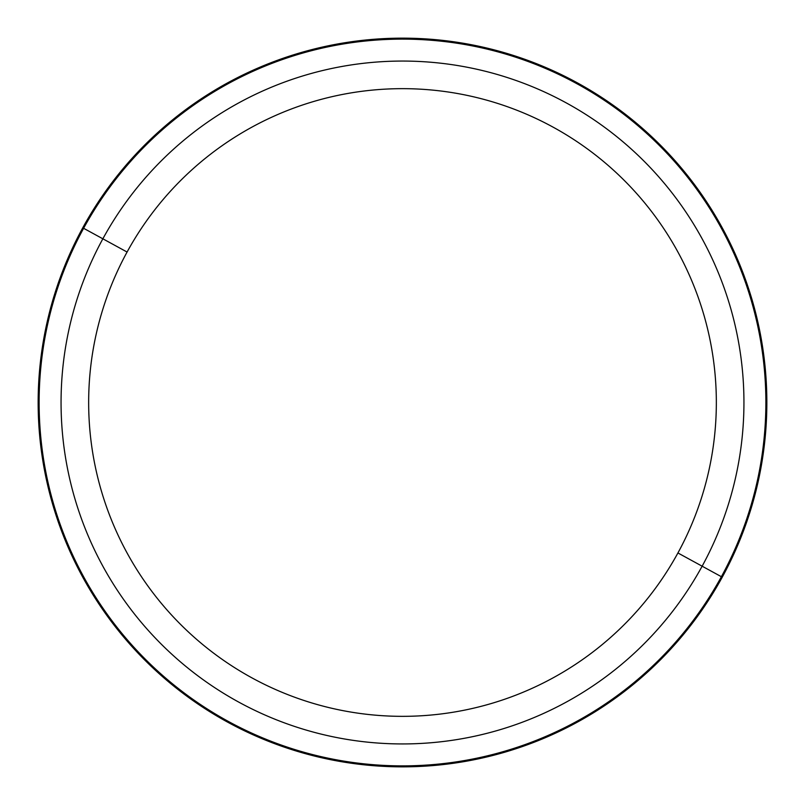 <?xml version="1.0" encoding="UTF-8"?>
<svg xmlns="http://www.w3.org/2000/svg" width="805" height="805" viewBox="0 0 805 805"><rect width="100%" height="100%" fill="white"/><g stroke="black" fill="none" stroke-linecap="round" stroke-linejoin="round"><path stroke-width="1.21" d="M677.921 552.965A313.839 313.839 0 0 1 252.035 677.921A313.839 313.839 0 0 1 127.079 252.035A313.839 313.839 0 0 1 552.965 127.079A313.839 313.839 0 0 1 677.921 552.965L702.141 566.197A341.441 341.441 0 0 1 238.803 702.141A341.441 341.441 0 0 1 102.859 238.803L127.079 252.035A313.839 313.839 0 0 0 252.035 677.921A313.839 313.839 0 0 0 677.921 552.965A313.839 313.839 0 0 0 552.965 127.079A313.839 313.839 0 0 0 127.079 252.035L102.859 238.803A341.441 341.441 0 0 1 566.197 102.859A341.441 341.441 0 0 1 702.141 566.197L677.921 552.965M82.754 227.825A364.343 364.343 0 0 0 227.825 722.246A364.343 364.343 0 0 0 722.246 577.175A364.343 364.343 0 0 0 577.175 82.754A364.343 364.343 0 0 0 82.754 227.825L102.859 238.803A341.441 341.441 0 0 0 238.803 702.141A341.441 341.441 0 0 0 702.141 566.197L721.391 576.712A363.367 363.367 0 0 1 228.288 721.391A363.367 363.367 0 0 1 83.609 228.288A363.367 363.367 0 0 1 576.712 83.609A363.367 363.367 0 0 1 721.391 576.712L702.141 566.197A341.441 341.441 0 0 0 566.197 102.859A341.441 341.441 0 0 0 102.859 238.803L83.609 228.288A363.367 363.367 0 0 0 228.288 721.391A363.367 363.367 0 0 0 721.391 576.712L722.246 577.175A364.343 364.343 0 0 1 227.825 722.246A364.343 364.343 0 0 1 82.754 227.825A364.343 364.343 0 0 1 577.175 82.754A364.343 364.343 0 0 1 722.246 577.175L721.391 576.712A363.367 363.367 0 0 0 576.712 83.609A363.367 363.367 0 0 0 83.609 228.288L82.754 227.825"/></g></svg>
